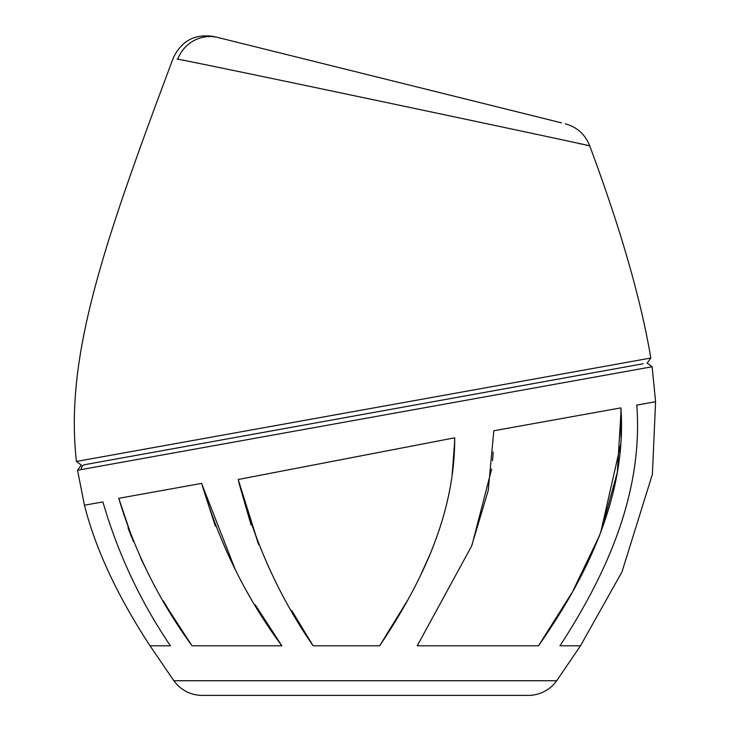 <?xml version="1.0" encoding="UTF-8"?>
<svg xmlns="http://www.w3.org/2000/svg" width="732" height="732" viewBox="0 0 732 732"><rect width="100%" height="100%" fill="white"/><g stroke="black" fill="none" stroke-linecap="round" stroke-linejoin="round"><path stroke-width="1.1" d="M585.417 144.927L589.717 145.86C599.938 147.498 216.992 66.42 177.73 59.164L177.135 59.045M578.875 143.509L582.059 144.204M214.32 36.6C195.151 33.434 181.435 40.653 173.182 58.24C103.386 244.342 64.562 356.722 76.421 461.453L650.583 358.076M648.213 358.497L642.22 359.577M565.278 123.8C577.091 127.084 585.243 134.441 589.717 145.86C620.617 228.768 640.985 299.498 650.821 358.03L647.289 362.999M177.73 59.164A34.944 34.148 104 0 1 218.035 37.524L561.563 122.875M570.127 595.875L538.487 645.798L417.24 645.798L471.536 546.218L488.253 490.385L493.816 430.764L620.919 407.87C626.921 495.354 586.972 576.514 538.487 645.798L571.774 592.993L538.487 645.798L417.24 645.798L471.536 546.218L488.253 490.385L493.816 430.764L620.919 407.87L620.965 437.535M620.535 445.074L600.615 532.887M599.792 535.01L572.973 590.861M570.1 595.921L540.015 643.565M133.343 541.488L118.749 498.327L201.721 483.376C219.499 543.702 246.208 597.843 281.857 645.798L192.04 645.798C159.201 600.853 134.77 551.699 118.749 498.327L201.721 483.376L215.4 526.244M202.389 486.057L215.235 525.832M255.312 604.897L281.857 645.798L192.04 645.798L173.393 617.451M189.844 642.586L173.338 617.36M169.211 610.708L163.849 601.786M279.24 641.973L259.64 611.934L279.24 641.973M201.986 484.447L235.155 569.304L202.014 484.566M192.04 645.798L169.449 611.083L192.04 645.798C159.201 600.853 134.77 551.699 118.749 498.327M238.833 482.553L251.039 524.881L238.833 482.553M291.766 610.598L311.036 642.486L291.766 610.598M420.406 575.7L431.002 552.074M258.725 544.681L238.193 479.506L454.718 437.809L454.252 452.285L454.718 437.809C454.938 517.67 418.182 588.18 379.688 645.798L313.131 645.798C279.276 597.056 254.288 541.625 238.193 479.506L454.718 437.809C454.938 517.67 418.182 588.18 379.688 645.798L313.131 645.798L292.571 611.998M613.608 490.952L617.415 471.801M621.102 434.241L620.919 407.87C626.921 495.354 586.972 576.514 538.487 645.798M493.222 452.01L492.554 460.657L493.222 452.01M492.654 459.55L492.581 460.3M84.83 464.664L84.875 464.655A4.365 4.31 79.8 0 0 81.38 469.551L652.111 366.75L655.588 401.694L652.395 474.299L621.953 571.966L580.494 645.798L559.943 645.798C606.416 574.538 643.401 492.947 636.785 405.144C661.884 400.532 661.819 400.541 636.611 405.171M81.38 469.551L77.537 470.246L84.436 505.19L102.901 501.951C117.925 553.575 140.425 601.521 170.419 645.798L150.033 645.798L173.841 680.733L556.686 680.733A34.944 34.944 0 0 1 528.23 695.4L202.297 695.4A34.944 34.944 0 0 1 173.841 680.733L556.686 680.733L580.494 645.798L559.943 645.798C606.416 574.538 643.401 492.947 636.785 405.144L655.588 401.694M84.436 505.19C95.572 549.11 117.431 595.976 150.033 645.798L170.419 645.798C140.425 601.521 117.925 553.575 102.901 501.951L84.436 505.19M454.654 441.826L452.166 474.51M379.688 645.798L407.642 600.167L381.29 643.382M310.405 641.479L292.535 611.915M509.701 427.909L501.832 429.318M81.078 465.342L77.537 470.246L86.138 468.7M169.522 611.211L163.282 600.816M149.099 575.224L140.754 558.306M131.851 537.819L128.018 527.827M255.413 605.062L281.857 645.798C246.208 597.843 219.499 543.702 201.721 483.376M621.047 410.844L617.369 472.094M617.332 472.277L600.862 532.237M599.352 536.144L573.019 590.788M472.113 544.745L491.657 469.011M258.131 543.254L238.193 479.506C254.288 541.625 279.276 597.056 313.131 645.798M493.816 430.764L620.919 407.87L621.166 432.045M84.875 464.655L643.236 363.731M615.164 483.898L617.213 473.037M76.412 461.453L81.536 465.259M652.111 366.75L647.006 363.054"/></g></svg>

